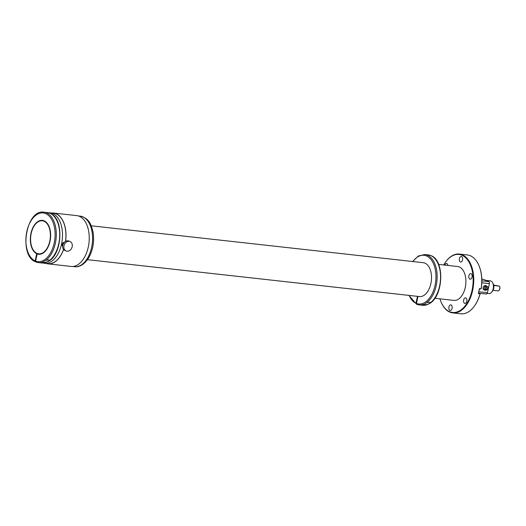 <?xml version="1.0" encoding="UTF-8"?>
<svg xmlns="http://www.w3.org/2000/svg" width="526" height="526" viewBox="0 0 526 526"><rect width="100%" height="100%" fill="white"/><g stroke="black" fill="none" stroke-linecap="round" stroke-linejoin="round"><path stroke-width="0.79" d="M36.386 253.085A17.042 10.053 -83.7 0 0 37.583 253.802L36.688 253.703L35.13 260.922A24.498 14.452 96.3 0 1 26.852 231.361A24.498 14.452 96.3 0 1 45.624 213.602A24.498 14.452 96.3 0 1 54.224 242.848A24.498 14.452 96.3 0 1 35.604 261.12L37.168 253.9L38.056 253.999A17.042 10.053 -83.7 0 0 39.062 254.282M35.604 261.12L35.972 261.987L38.378 262.579A25.347 14.958 96.3 0 1 36.11 262.02M37.168 253.9A17.042 10.053 -83.7 0 0 38.615 254.249A17.042 10.053 -83.7 0 0 41.929 253.703A17.042 10.053 -83.7 0 0 50.66 235.641A17.042 10.053 -83.7 0 0 42.376 220.374A17.042 10.053 -83.7 0 0 39.062 220.92A17.042 10.053 -83.7 0 0 30.403 237.311A17.042 10.053 -83.7 0 0 36.688 253.703M42.816 220.44A17.042 10.053 -83.7 0 0 39.95 221.019L39.95 221.019M35.13 260.922L35.755 261.836M45.795 260.324L42.711 262.014C41.797 262.744 42.935 262.868 46.13 262.395L49.214 260.705L48.911 259.824L45.795 260.324A25.347 14.958 96.3 0 0 56.302 234.951A25.347 14.958 96.3 0 0 46.485 212.852A25.347 14.958 96.3 0 0 43.98 212.195C26.136 208.907 18.384 255.531 35.472 261.777L35.636 261.823M46.13 262.395A25.347 14.958 96.3 0 1 41.797 262.961L38.378 262.579A25.347 14.958 96.3 0 0 42.711 262.014L42.33 262.605M412.91 261.547A24.498 14.452 96.3 0 1 426.474 255.919A24.498 14.452 96.3 0 1 435.081 285.171A24.498 14.452 96.3 0 1 416.46 303.436L417.979 296.401M416.46 303.436L416.829 304.304L419.235 304.896A25.347 14.958 96.3 0 1 416.967 304.337M417.473 296.342L415.987 303.239L416.612 304.153M408.86 295.388L416.487 304.14M430.071 303.022A25.347 14.958 96.3 0 0 440.571 277.649A25.347 14.958 96.3 0 0 430.755 255.551A25.347 14.958 96.3 0 0 428.249 254.893L424.83 254.512A25.347 14.958 96.3 0 1 427.336 255.169A25.347 14.958 96.3 0 1 437.152 277.268A25.347 14.958 96.3 0 1 426.652 302.641L429.768 302.141L430.071 303.022L426.987 304.712A25.347 14.958 96.3 0 1 422.654 305.277L428.249 304.252M423.187 304.922L426.652 302.641M422.654 305.277L419.235 304.896A25.347 14.958 96.3 0 0 423.568 304.33C422.648 305.06 423.785 305.192 426.987 304.712M91.222 225.805L423.233 262.691A17.042 10.053 96.3 0 1 424.916 263.131A17.042 10.053 96.3 0 1 431.458 279.418A17.042 10.053 96.3 0 1 422.786 296.02A17.042 10.053 96.3 0 1 419.465 296.565L87.461 259.673M41.896 253.295A16.615 9.803 -83.7 0 0 50.404 235.687A16.615 9.803 -83.7 0 0 42.33 220.802A16.615 9.803 -83.7 0 0 39.095 221.328A16.615 9.803 -83.7 0 0 30.58 238.935A16.615 9.803 -83.7 0 0 38.661 253.828A16.615 9.803 -83.7 0 0 41.896 253.295M38.661 253.828L39.345 253.9A16.615 9.803 -83.7 0 0 42.58 253.374A16.615 9.803 -83.7 0 0 42.711 253.308M46.17 222.189A16.615 9.803 -83.7 0 0 43.014 220.874L42.33 220.802M441.104 302.016A29.607 17.47 -83.7 0 0 441.163 302.167A29.607 17.47 -83.7 0 0 452.814 312.917A29.607 17.47 -83.7 0 0 458.58 311.971A29.607 17.47 -83.7 0 0 473.748 280.588A29.607 17.47 -83.7 0 0 459.356 254.058A29.607 17.47 -83.7 0 0 453.59 255.005A29.607 17.47 -83.7 0 0 445.627 261.987A29.607 17.47 -83.7 0 0 445.535 262.126M439.966 298.847A29.18 17.22 -83.7 0 0 441.038 301.865A29.18 17.22 -83.7 0 0 458.199 311.524A29.18 17.22 -83.7 0 0 472.979 275.913A29.18 17.22 -83.7 0 0 453.28 255.38A29.18 17.22 -83.7 0 0 445.437 262.257A29.18 17.22 -83.7 0 0 443.734 264.972M452.814 312.917L460.815 313.805A29.607 17.47 -83.7 0 0 466.575 312.858A29.607 17.47 -83.7 0 0 474.537 305.876A29.607 17.47 -83.7 0 0 480.034 293.771L478.325 293.58A29.607 17.47 -83.7 0 0 478.916 291.134A29.607 17.47 -83.7 0 0 479.39 288.629L481.099 288.82A29.607 17.47 -83.7 0 0 479.002 265.696A29.607 17.47 -83.7 0 0 467.351 254.952L459.356 254.058M434.857 298.275L453.859 300.385A17.042 10.053 -83.7 0 0 465.806 279.05A17.042 10.053 -83.7 0 0 459.31 266.952A17.042 10.053 -83.7 0 0 457.627 266.511L438.618 264.4M461.21 261.948A2.814 1.657 -83.7 0 0 462.65 258.97A2.814 1.657 -83.7 0 0 461.289 256.451A2.814 1.657 -83.7 0 0 460.737 256.537A2.814 1.657 -83.7 0 0 459.297 259.515A2.814 1.657 -83.7 0 0 460.664 262.04A2.814 1.657 -83.7 0 0 461.21 261.948M447.909 265.433A2.814 1.657 -83.7 0 0 446.567 263.473A2.814 1.657 -83.7 0 0 446.022 263.565A2.814 1.657 -83.7 0 0 444.832 265.091M450.269 304.955A2.814 1.657 -83.7 0 0 448.829 307.934A2.814 1.657 -83.7 0 0 450.197 310.452A2.814 1.657 -83.7 0 0 450.743 310.366A2.814 1.657 -83.7 0 0 452.182 307.381A2.814 1.657 -83.7 0 0 450.815 304.863A2.814 1.657 -83.7 0 0 450.269 304.955M464.991 297.926A2.814 1.657 -83.7 0 0 463.551 300.911A2.814 1.657 -83.7 0 0 464.918 303.43A2.814 1.657 -83.7 0 0 465.464 303.338A2.814 1.657 -83.7 0 0 466.904 300.359A2.814 1.657 -83.7 0 0 465.536 297.841A2.814 1.657 -83.7 0 0 464.991 297.926M470.224 273.724A2.814 1.657 -83.7 0 0 468.784 276.702A2.814 1.657 -83.7 0 0 470.152 279.221A2.814 1.657 -83.7 0 0 470.698 279.128A2.814 1.657 -83.7 0 0 472.138 276.15A2.814 1.657 -83.7 0 0 470.77 273.632A2.814 1.657 -83.7 0 0 470.224 273.724M481.099 288.82L481.205 288.761A29.18 17.22 -83.7 0 0 479.127 266.005A29.18 17.22 -83.7 0 0 479.068 265.854M474.636 305.744A29.18 17.22 -83.7 0 0 474.728 305.606A29.18 17.22 -83.7 0 0 480.133 293.705L480.034 293.771M478.476 293.008L480.133 293.705M38.056 253.999A17.042 10.053 96.3 0 1 37.819 253.907A17.042 10.053 96.3 0 1 37.583 253.802M41.232 220.782A16.786 9.902 96.3 0 1 44.69 221.137A16.786 9.902 96.3 0 1 44.835 221.203M41.192 253.986A16.786 9.902 96.3 0 1 37.668 253.637A16.786 9.902 96.3 0 1 37.583 253.598M50.976 213.714L51.62 214.089M65.5 241.388A25.432 15.004 -83.7 0 0 65.776 231.881A25.432 15.004 -83.7 0 0 53.56 213.175L48.412 212.747M42.83 263.02L47.945 263.73A25.432 15.004 -83.7 0 0 63.547 249.403M62.199 244.57L62.778 243.209M72.187 246.714A5.115 4.07 -67.2 0 1 66.105 250.968A5.115 4.07 -67.2 0 1 63.981 245.8A5.115 4.07 -67.2 0 1 70.063 241.539A5.115 4.07 -67.2 0 1 72.187 246.714M66.105 250.968L64.915 250.468A5.115 4.07 -67.2 0 1 62.791 245.3A5.115 4.07 -67.2 0 1 68.873 241.04L70.063 241.539M62.653 246.543A2.558 2.032 -67.2 0 1 62.226 244.426A2.558 2.032 -67.2 0 1 64.488 242.177M46.446 263.565A25.564 15.083 -83.7 0 0 47.925 263.855L71.174 266.439A25.564 15.083 -83.7 0 0 88.69 244.879A25.564 15.083 -83.7 0 0 79.347 216.291A25.564 15.083 -83.7 0 0 76.822 215.627L53.573 213.043A25.564 15.083 -83.7 0 0 52.061 213.01M47.925 263.855A25.564 15.083 -83.7 0 0 63.607 249.475M65.586 241.342A25.564 15.083 -83.7 0 0 56.098 213.707A25.564 15.083 -83.7 0 0 53.573 213.043M487.194 293.376L488.924 293.567A6.391 3.767 -83.7 0 0 493.197 288.715A6.391 3.767 -83.7 0 0 490.337 280.864L485.873 280.371M497.642 290.786A2.702 1.598 -83.7 0 0 497.912 290.858A2.702 1.598 -83.7 0 0 499.167 290.135A2.702 1.598 -83.7 0 0 499.575 286.46A2.702 1.598 -83.7 0 0 499.424 286.157L493.664 285.079M499.424 286.157L493.743 285.414M499.259 289.984A2.282 1.348 -83.7 0 0 499.358 289.865A2.282 1.348 -83.7 0 0 499.7 286.769A2.282 1.348 -83.7 0 0 499.634 286.631M486.123 293.968A1.703 1.006 -83.7 0 0 486.294 294.014A1.703 1.006 -83.7 0 0 487.431 292.719L489.397 283.645A1.703 1.006 -83.7 0 0 488.799 281.594L483.558 279.398A1.703 1.006 -83.7 0 0 483.394 279.352A1.703 1.006 -83.7 0 0 483.216 279.359M486.326 285.914A2.341 1.861 112.8 0 0 486.09 285.743A2.341 1.861 112.8 0 0 483.479 286.683A2.341 1.861 112.8 0 0 483.664 289.695A2.341 1.861 112.8 0 0 484.288 290.03L484.867 290.181A2.255 1.795 -67.2 0 1 484.801 290.161L485.176 290.26A2.203 1.749 -67.2 0 1 484.65 289.957A2.203 1.749 -67.2 0 1 484.242 287.623A2.203 1.749 -67.2 0 1 486.083 286.052L485.735 285.842A2.255 1.795 -67.2 0 1 486.28 285.901L486.629 286.111A2.203 1.749 -67.2 0 1 486.931 286.249A2.203 1.749 -67.2 0 1 487.155 286.407A2.203 1.749 -67.2 0 1 487.569 288.735A2.203 1.749 -67.2 0 1 485.741 290.319L485.347 290.22A2.255 1.795 -67.2 0 1 485.222 290.227M485.235 290.194A2.117 1.683 -67.2 0 1 484.742 289.911A2.117 1.683 -67.2 0 1 484.347 287.669A2.117 1.683 -67.2 0 1 486.109 286.151L485.176 290.26M486.655 286.21A2.117 1.683 -67.2 0 1 487.148 286.492A2.117 1.683 -67.2 0 1 487.543 288.735A2.117 1.683 -67.2 0 1 485.781 290.253L486.629 286.111M485.347 290.22L486.28 285.901M492.98 283.527A4.813 2.84 96.3 0 1 492.086 291.555M43.98 212.195L47.399 212.576A25.347 14.958 96.3 0 1 49.904 213.227A25.347 14.958 96.3 0 1 59.721 235.332A25.347 14.958 96.3 0 1 49.214 260.705M415.987 303.239A24.498 14.452 96.3 0 1 409.149 295.421M44.526 263.348A25.432 15.004 -83.7 0 0 62.357 231.506A25.432 15.004 -83.7 0 0 50.141 212.793M78.302 215.923L80.228 216.133A25.432 15.004 96.3 0 1 92.07 231.927A25.432 15.004 96.3 0 1 87.336 258.45A25.432 15.004 96.3 0 1 74.607 266.695L72.687 266.478M493.73 285.355L494.295 285.592M483.558 279.398L481.809 279.207M488.799 281.594L481.836 280.825M489.397 283.645L481.803 282.804M487.431 292.719L478.778 291.759M480.31 288.735A2.203 1.749 -67.2 0 1 479.245 289.491L480.323 288.735M480.284 288.728A2.117 1.683 -67.2 0 1 479.252 289.438M47.399 212.576L50.055 213.267C64.152 217.955 62.627 254.288 48.333 261.435M41.797 262.961L47.399 261.935M428.249 254.893L430.906 255.583C445.003 260.271 443.484 296.605 429.183 303.752M424.83 254.512L418.348 256.011L412.627 261.514M80.228 216.133C89.374 218.316 91.083 224.418 93.082 232.255C94.483 241.684 92.964 250.291 88.519 258.075C83.246 266.195 77.368 267.267 74.607 266.695M497.912 290.858L493.033 290.319M483.394 279.352L481.809 279.181M486.294 294.014L478.91 293.192M485.735 290.319C487.97 288.682 488.45 287.38 487.161 286.414L486.09 285.743"/></g></svg>
